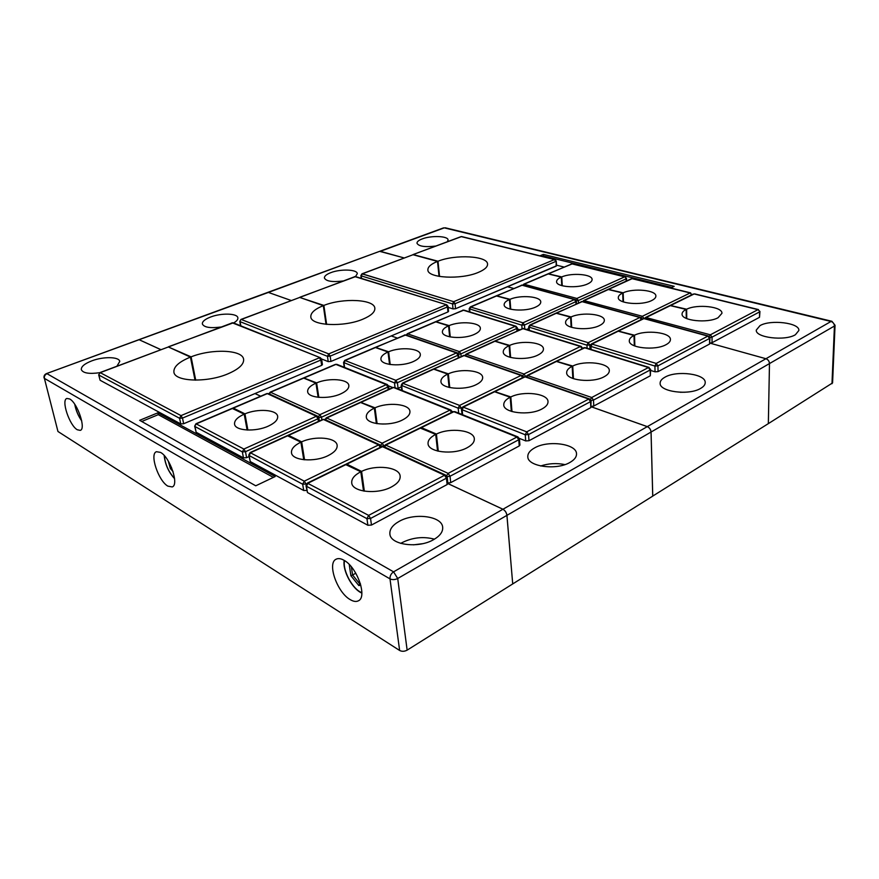 <?xml version="1.0" encoding="UTF-8"?>
<svg xmlns="http://www.w3.org/2000/svg" width="879" height="879" viewBox="0 0 879 879"><rect width="100%" height="100%" fill="white"/><g stroke="black" fill="none" stroke-linecap="round" stroke-linejoin="round"><path stroke-width="1.32" d="M355.512 276.577L357.303 273.666C357.237 269.392 340.7 268.787 330.889 272.622C326.472 274.314 324.318 276.094 324.395 277.984C326.054 281.291 332.251 282.291 342.997 280.983M700.684 388.375C703.661 386.65 705.178 384.738 705.211 382.651C706.013 373.916 676.764 370.114 664.953 377.19C661.766 378.959 660.162 380.937 660.129 383.145C659.129 391.726 688.916 395.737 700.684 388.375M685.17 392.232L680.269 392.287M233.583 322.956C236.66 321.187 238.088 319.495 237.868 317.846C237.55 313.298 221.42 312.825 210.707 316.978C204.972 319.198 202.192 321.516 202.346 323.944C204.005 327.373 210.147 328.405 220.805 327.032M570.141 462.31C574.47 459.783 576.591 456.981 576.514 453.894C576.8 443.785 548.155 439.896 534.564 447.927C529.96 450.487 527.708 453.399 527.807 456.662C527.367 466.584 556.594 470.672 570.141 462.31M564.933 464.595C556.682 462.925 548.573 463.387 540.618 465.991M57.959 431.49L44.4 378.377C44.093 376.245 44.961 374.685 47.016 373.707L393.572 571.844C391.067 573.591 389.869 575.932 389.99 578.876L44.4 378.377L57.959 431.49L399.637 650.471L389.99 578.876C392.375 579.964 394.957 579.832 397.715 578.492L407.142 650.141L652.723 496.13L651.042 432.05C650.746 429.479 649.493 427.677 647.274 426.645L591.38 406.845M512.71 583.887L506.941 515.347C506.502 512.567 505.161 510.534 502.953 509.249L447.905 483.56L447.114 484.56L446.433 478.165L370.553 518.456L371.465 525.06L447.114 484.56M260.678 396.198L255.009 393.561M315.781 383.079L316.429 382.794M373.114 407.614L373.784 407.307M434.413 433.841L435.094 433.501M508.864 396.748L509.479 396.44M446.477 373.663L447.092 373.377M387.837 351.941L388.43 351.688M391.254 335.932L397.22 338.041L391.232 335.943M291.191 300.508L268.381 292.432L291.213 300.497M448.378 325.779L448.927 325.549M507.842 345.26L508.403 344.997M570.834 365.884L571.394 365.598M160.857 349.622L139.003 339.646L46.466 373.608C44.521 374.487 43.719 375.948 44.06 377.97M652.723 496.097L768.334 423.634L769.488 363.576C769.312 361.181 768.125 359.566 765.939 358.72L831.007 321.472L444.258 227.859L380.354 251.317L404.131 257.943L379.629 251.339L139.003 339.646M831.973 383.727L834.435 326.032L835.05 325.274L832.578 382.903L768.356 423.623L769.466 363.587C769.29 361.203 768.103 359.577 765.906 358.731L709.979 343.151L765.939 358.72M652.756 496.108L651.064 432.028C650.779 429.457 649.526 427.655 647.307 426.623L591.38 406.812M507.546 286.741L513.666 288.455L507.524 286.752M77.297 429.765L80.264 430.369C86.274 429.051 77.506 402.901 69.683 398.978L66.903 398.462C60.904 399.89 69.474 425.524 77.297 429.765M167.856 486.131L172.207 486.933C179.327 484.922 170.032 457.245 160.527 452.399L156.451 451.707C149.342 453.817 158.385 480.912 167.856 486.131M350.007 599.5C353.369 601.555 356.182 601.983 358.445 600.786C367.565 596.94 357.017 567.109 344.041 560.308C340.865 558.495 338.228 558.121 336.108 559.209C326.955 563.076 337.064 592.171 350.007 599.5M422.48 543.705L413.427 544.848M116.951 366.18L119.764 361.423C119.159 356.687 103.414 356.402 91.855 360.84C84.582 363.675 81.066 366.609 81.318 369.641C83 373.146 89.109 374.168 99.657 372.707M433.874 539.486C440.049 535.838 442.983 531.795 442.686 527.378C442.247 516.083 414.503 512.446 399.176 521.368C392.649 525.038 389.54 529.224 389.88 533.905C390.21 545.013 418.613 548.804 433.874 539.486M434.424 539.168C423.315 536.267 412.482 537.454 401.912 542.717L400.747 543.398M407.142 650.141C404.472 651.548 401.978 651.658 399.637 650.471M160.824 349.644L138.97 339.657M512.721 583.931L506.908 515.369C506.458 512.589 505.128 510.556 502.92 509.26L447.905 483.593M359.533 471.144L360.28 470.77M299.717 441.577L300.453 441.247M244.054 414.075L244.758 413.767M260.645 396.209L254.976 393.572M255.745 485.801L275.193 476.528L157.879 412.822L139.651 420.316L255.745 485.801M273.38 477.396L158.275 414.668L141.728 421.491M158.275 414.668L157.879 412.822M795.396 334.734L798.857 330.504C799.923 322.835 770.465 319.297 759.994 325.637L756.303 330.043C755.006 337.569 784.958 341.316 795.396 334.734M447.367 241.637L448.07 239.978C448.202 235.979 431.358 235.319 422.261 238.901C418.701 240.253 416.943 241.692 416.976 243.219C418.646 246.362 424.865 247.318 435.632 246.065M670.732 287.993L674.193 286.345L543.365 254.405L539.915 255.811M556.506 265.161L563.966 267.029M268.414 292.421L379.629 251.339M671.864 287.455L543.464 255.943L542.321 256.404M543.464 255.943L543.365 254.405M360.819 585.194L358.841 585.579L350.886 575.712L349.238 564.494M360.313 583.403L359.665 583.777L360.379 583.634M355.786 573.207L352.589 574.998L359.665 583.777L358.841 585.579M351.369 566.867L352.589 574.998L350.886 575.712M173.042 471.562L170.339 468.507L168.241 461.003M170.339 468.507L171.614 467.738M363.521 491.031L360.819 471.77C354.457 475.078 351.424 478.769 351.732 482.868C352.072 492.075 377.322 494.789 391.485 486.933C397.55 483.637 400.428 480.055 400.154 476.165C399.703 467.024 375.937 464.233 361.577 471.408L346.864 464.145L345.832 464.409M360.819 471.77L345.392 464.453L307.331 483.098L368.631 515.391L444.554 475.264L382.508 446.686L346.864 464.145M371.465 525.06L367.872 525.257L366.95 518.654L306.441 486.241L307.463 492.548L367.872 525.257M307.463 492.548L305.98 485.691L306.441 486.241L308.046 483.175L346.128 464.508M364.346 491.174L361.577 471.408M437.544 451.026L435.72 434.402C430.424 437.127 427.875 440.192 428.051 443.598C428.018 452.344 453.696 455.245 467.024 447.796C472.056 445.082 474.484 442.115 474.319 438.874C474.22 430.194 449.993 427.26 436.413 434.061L421.382 427.633L420.327 427.875M435.72 434.402L419.942 427.941L385.31 444.906L448.158 473.363L516.929 437.017L453.872 411.713L421.382 427.633M519.434 438.918L517.951 436.918L516.929 437.017L518.764 439.753L519.434 438.918L519.907 445.104L519.236 445.95L518.764 439.753L450.037 476.253L450.707 482.637L519.236 445.95M450.707 482.637L447.85 483.021M438.291 451.213L436.413 434.061M303.749 459.728L300.904 442.17C294.322 445.356 291.18 448.861 291.487 452.707C291.938 460.618 314.605 462.519 328.12 455.619C334.438 452.432 337.437 449.015 337.14 445.345C336.602 437.533 315.286 435.523 301.64 441.829L288.554 435.38L287.664 435.643M300.904 442.17L287.235 435.654L250.086 452.586L304.277 481.165L378.64 444.906L323.428 419.47L288.554 435.38M306.76 490.449L303.705 490.504L302.673 484.219L249.131 455.542L250.24 461.552L303.705 490.504M250.24 461.552L248.757 455.091L249.131 455.542L250.669 452.663L287.829 435.709M304.552 459.805L301.64 441.829M376.366 423.546L374.333 408.131C368.784 410.801 366.114 413.756 366.312 416.998C366.444 424.568 389.485 426.645 402.263 420.085C407.57 417.426 410.13 414.547 409.933 411.449C409.691 403.955 387.969 401.813 375.014 407.823L360.654 402.307M374.333 408.131L360.28 402.351L326.296 417.844L382.178 443.17L449.927 410.13L393.517 387.507L361.566 402.077M377.102 423.667L375.014 407.823M247.109 430.029L244.219 414.163C237.473 417.217 234.253 420.525 234.561 424.096C235.056 430.875 255.492 432.16 268.37 426.095C274.874 423.041 277.973 419.799 277.665 416.382C277.094 409.691 257.888 408.285 244.944 413.855L233.309 408.109L232.539 408.383M244.219 414.163L232.111 408.361L195.962 423.755L243.868 449.048L316.418 416.239L267.315 393.627L233.309 408.109M318.418 421.437L318 418.778L245.494 451.707L246.592 457.695L249.032 456.575M246.592 457.695L243.461 457.882L242.351 451.905L194.973 426.524L196.138 432.259L243.461 457.882M196.138 432.259L194.666 426.172L196.435 423.821L232.594 408.416M247.889 430.062L244.944 413.855M318.121 397.297L315.957 383.156C310.21 385.738 307.441 388.562 307.65 391.616C307.881 398.165 328.636 399.604 340.865 393.814C346.392 391.232 349.062 388.474 348.842 385.54C348.523 379.08 328.966 377.541 316.616 382.87L303.815 377.97M315.957 383.156L303.442 377.992L270.216 392.133L319.879 414.668L386.331 384.617L335.921 364.4L304.595 377.739M318.835 397.374L316.616 382.87M511.314 411.35L510.194 397.242C505.821 399.484 503.678 402 503.755 404.79C503.403 412.998 529.455 415.998 541.914 408.988C546.057 406.768 548.089 404.329 548.013 401.67C548.221 393.517 523.565 390.529 510.82 396.945L494.492 391.518M510.194 397.242L494.152 391.594L462.772 406.966L526.719 431.853L588.754 399.066L525.049 376.838L495.547 391.298M591.095 400.956L589.589 398.956L588.754 399.066L590.534 401.648L591.095 400.956L590.82 407.614L590.534 401.648L528.543 434.567L528.993 440.72L590.82 407.614M528.993 440.72L525.708 440.917L525.246 434.764L462.134 409.735L462.629 414.745M519.313 438.357L525.708 440.917M511.974 411.559L510.82 396.945M572.844 378.464L572.163 366.323C568.46 368.213 566.625 370.334 566.658 372.674C566.054 380.387 592.38 383.398 604.093 376.772C607.598 374.904 609.334 372.861 609.312 370.619C609.74 362.95 584.788 359.961 572.745 366.038L556.297 361.225M572.163 366.323L556 361.313L527.202 375.41L591.721 397.495L648.438 367.532L584.469 347.721L557.352 361.005M650.647 369.4L648.438 367.532L650.163 369.982L650.647 369.4L650.317 375.762L650.163 369.982L593.49 400.077L593.775 406.032L650.317 375.762M593.775 406.032L591.358 406.395M573.438 378.684L572.745 366.038M449.081 387.43L447.719 374.113C443.082 376.333 440.829 378.794 440.939 381.497C440.786 388.661 464.167 390.858 476.187 384.65C480.604 382.453 482.769 380.058 482.659 377.476C482.681 370.378 460.585 368.136 448.345 373.839L433.699 368.971M447.719 374.113L433.358 369.037L402.417 383.145L459.585 405.417L521.049 375.443L463.771 355.468L434.611 368.762M461.969 407.625L461.277 407.966L462.002 413.778M461.849 413.855L461.079 414.119M452.224 411.416L453.026 411.735M449.74 387.573L448.345 373.839M510.018 357.292L509.106 345.667C505.139 347.557 503.184 349.644 503.249 351.941C502.865 358.742 526.51 360.983 537.871 355.083C541.651 353.215 543.508 351.182 543.453 348.985C543.683 342.25 521.291 339.986 509.677 345.414L494.855 341.063M509.106 345.667L494.558 341.14L466.035 354.138L523.994 374.014L580.448 346.48L522.686 328.592L495.778 340.865M510.611 357.456L509.677 345.414M389.551 364.422L388.013 352.007C383.156 354.182 380.794 356.566 380.926 359.148C380.904 365.4 401.967 366.961 413.526 361.456C418.195 359.291 420.459 356.973 420.327 354.49C420.239 348.315 400.341 346.678 388.617 351.754L375.498 347.403M388.013 352.007L375.168 347.436L344.744 360.39L395.836 380.321L456.454 352.908L405.01 334.965L376.289 347.194M458.223 357.698L457.981 355.204L397.396 382.717L398.077 388.32L401.384 386.804M398.077 388.32L397.33 388.573M388.54 385.848L392.77 387.54M390.199 364.521L388.617 351.754M449.663 336.822L448.554 325.845C444.367 327.713 442.313 329.757 442.39 331.976C442.181 337.943 463.486 339.58 474.451 334.328C478.473 332.471 480.45 330.471 480.373 328.339C480.461 322.439 460.288 320.758 449.125 325.604L435.786 321.692M448.554 325.845L435.49 321.747L407.34 333.734L459.365 351.589L515.292 326.296L463.2 310.166L436.588 321.505M450.257 336.943L449.125 325.604M634.319 345.81L633.99 335.47C630.869 337.064 629.309 338.833 629.298 340.777C628.496 347.963 655.031 350.93 665.974 344.711C668.919 343.151 670.402 341.437 670.413 339.58C671.04 332.427 645.834 329.493 634.517 335.218L618.025 330.976M633.99 335.47L617.75 331.064L591.424 343.953L656.206 363.423L707.87 336.119L643.911 318.594L619.08 330.768M709.968 337.965L707.87 336.119L709.562 338.448L709.968 337.965L709.573 344.041L709.562 338.448L657.931 365.862L658.063 371.619L709.573 344.041M658.063 371.619L655.053 371.817L654.91 366.06L590.974 346.425L591.127 349.479M650.669 370.455L655.053 371.817M634.858 346.029L634.517 335.218M686.257 318.385L686.147 309.452C683.466 310.814 682.115 312.32 682.071 313.979C681.115 320.714 707.782 323.593 718.077 317.715L721.934 313.331C722.681 306.628 697.322 303.793 686.642 309.21L670.161 305.431M686.147 309.452L669.908 305.518L645.582 317.429L710.353 334.811L757.951 309.65L694.179 293.96L671.204 305.222M759.95 311.474L757.951 309.65L759.95 311.474L759.511 317.308L759.588 311.88L712.034 337.129L712.045 342.711L759.511 317.308M712.045 342.711L709.979 343.052M686.752 318.605L686.642 309.21M571.152 327.197L570.592 317.165C567.23 318.758 565.549 320.527 565.571 322.461C564.999 328.845 588.875 331.097 599.555 325.527C602.752 323.944 604.345 322.23 604.334 320.374C604.752 314.045 582.085 311.792 571.119 316.934L556.209 313.078M570.592 317.165L555.935 313.155L529.74 325.098L588.205 342.689L639.879 317.495L581.865 301.596L557.121 312.891M571.691 327.373L571.119 316.934M623.002 301.794L622.684 293.026C619.772 294.399 618.311 295.926 618.3 297.585C617.585 303.607 641.615 305.815 651.702 300.53C654.47 299.168 655.866 297.695 655.877 296.102C656.426 290.125 633.583 287.916 623.178 292.806L608.224 289.356M622.684 293.026L607.971 289.433L583.678 300.508L642.362 316.275L690.158 292.971L632.122 278.687L609.125 289.169M623.497 301.969L623.178 292.806M510.216 309.122L509.468 299.519C505.875 301.112 504.106 302.859 504.139 304.749C503.755 310.397 525.29 312.067 535.652 307.079C539.091 305.496 540.794 303.793 540.761 301.969C541.014 296.377 520.588 294.685 509.996 299.299L496.514 295.816M509.468 299.519L496.239 295.871L470.287 306.925L522.994 322.813L574.426 299.563L521.884 285.17L497.305 295.641M526.543 329.493L528.718 328.504M517.423 328.966L519.698 329.68M510.754 309.254L509.996 299.299M561.769 285.62L561.274 277.127C558.143 278.511 556.572 280.027 556.594 281.676C556.066 287.037 577.767 288.697 587.611 283.939C590.611 282.566 592.105 281.093 592.094 279.511C592.468 274.193 571.855 272.512 561.758 276.918L548.199 273.787M561.274 277.127L547.947 273.852L523.785 284.148L576.899 298.442L624.65 276.841L571.899 263.865L548.99 273.622M562.274 285.763L561.758 276.918M195.017 380.146L190.435 357.105C178.997 361.807 173.482 366.807 173.899 372.114C174.602 381.662 206.752 382.903 227.716 373.938C238.758 369.202 244.065 364.335 243.615 359.313C242.725 349.721 212.081 348.458 191.095 356.852L168.416 346.985M190.435 357.105L168.361 346.963L100.217 372.652L181.008 415.613L319.429 357.786L320.857 360.038L321.637 359.28L322.428 364.609L321.659 365.367L320.857 360.038L182.491 418.085L183.656 423.733L321.659 365.367M183.656 423.733L180.744 423.92L179.569 418.272L98.887 375.047L100.107 380.255L180.744 423.92M100.107 380.255L98.679 374.817L100.217 372.652L98.679 374.817M168.361 346.963L99.898 372.608M191.095 356.852L195.709 380.146M326.032 324.318L323.318 305.639C314.77 309.122 310.606 312.858 310.814 316.858C310.836 325.757 343.81 327.406 362.851 319.187C371.07 315.704 375.069 312.067 374.85 308.265C374.575 299.289 342.986 297.706 323.868 305.42L299.673 297.421M323.318 305.639L299.739 297.432L241.275 319.473L328.724 353.896L446.082 304.87L447.455 306.925L448.037 306.364L448.543 311.386L447.96 311.946L447.455 306.925L330.152 356.138L330.933 361.445L447.96 311.946M330.933 361.445L328.23 361.632L327.449 356.314L240.088 321.67L240.824 325.856M321.56 358.951L328.23 361.632M299.739 297.432L240.923 319.451L239.802 321.406L240.571 325.746M323.868 305.42L326.625 324.373M437.511 261.415C431.007 264.041 427.798 266.875 427.875 269.919C427.381 278.094 461.025 279.929 478.319 272.402C484.571 269.776 487.647 267.018 487.559 264.129C487.768 255.855 455.388 254.141 437.995 261.228L413.119 254.547L437.995 261.228L439.544 276.467L437.995 261.228C455.388 254.141 487.768 255.855 487.559 264.129C487.647 267.018 484.571 269.776 478.319 272.402C461.025 279.929 427.381 278.094 427.875 269.919C427.798 266.875 431.007 264.041 437.511 261.415L439.039 276.38L437.511 261.415L413.031 254.723L361.939 273.841L453.685 301.684L554.484 259.569L461.123 236.594L413.119 254.547L461.629 236.55L554.484 259.569L555.803 261.459L455.058 303.727L455.542 308.738L556.088 266.216L556.253 261.041L554.99 259.525L461.629 236.55L554.99 259.525L555.803 261.459L455.058 303.727L453.685 301.684L554.484 259.569L556.253 261.041L556.539 265.788L455.542 308.738L453.026 308.914L452.531 303.914L361.236 275.874L361.577 278.456L361.236 275.874L362.324 273.841L453.685 301.684L452.531 303.914L455.058 303.727L455.542 308.738L453.026 308.914L452.531 303.914L361.236 275.874L362.324 273.841L413.031 254.723L437.511 261.415M448.147 307.397L453.026 308.914L448.147 307.397M413.031 254.723L361.939 273.841L413.031 254.723M769.466 363.587L506.941 515.347M502.953 509.249L647.274 426.645M268.381 292.432L46.466 373.608M647.307 426.623L765.906 358.731M506.908 515.369L397.715 578.492L393.572 571.844L502.92 509.26M835.05 325.274L831.93 321.296L831.007 321.472C833.171 322.23 834.314 323.747 834.435 326.032L769.488 363.576M443.532 227.881L379.651 251.328M344.546 560.626C342.25 570.064 352.743 589.545 361.862 592.666M164.34 455.674C165.208 464.387 168.614 471.979 174.547 478.44M74.858 404.45C75.946 410.35 78.22 415.767 81.681 420.722M445.796 475.165L444.554 475.264L446.433 478.165L447.224 477.143L445.796 475.165L383.738 446.609L381.761 446.642L346.139 464.09M370.553 518.456L368.631 515.391L366.95 518.654L370.553 518.456M381.761 446.642L383.738 446.609M420.7 427.974L386.057 444.95L384.584 447.004M447.103 476.616L450.037 476.253L448.158 473.363L446.609 475.759M453.103 411.702L454.882 411.636L453.103 411.702L420.623 427.612M306.452 483.824L306.112 484.439M381.134 446.95L379.86 444.829L324.648 419.426L322.824 419.426L287.96 435.325M306.035 484.021L304.277 481.165L302.673 484.219L306.035 484.021M379.86 444.829L378.64 444.906L380.321 447.345M322.824 419.426L324.648 419.426M360.895 402.384L326.911 417.888L325.483 419.821M384.475 445.598L384.013 446.741L385.31 444.906M452.289 412.097L450.938 410.053L394.517 387.452L392.88 387.485L360.939 402.055M381.101 446.213L383.903 445.873L382.178 443.17L380.673 445.444M450.938 410.053L449.927 410.13L451.575 412.449M392.88 387.485L394.517 387.452M317.627 416.196L316.418 416.239L318 418.778L318.868 417.844L317.627 416.196L268.513 393.605L266.82 393.583L232.814 408.065M245.494 451.707L243.868 449.048L242.351 451.905L245.494 451.707M266.82 393.583L268.513 393.605M303.947 378.014L270.71 392.177L269.348 393.99M388.21 389.617L387.892 387.035L321.472 417.206L321.879 419.865M387.331 384.562L386.331 384.617L387.892 387.035L388.628 386.244L387.331 384.562L336.91 364.356L335.393 364.378L304.09 377.706M318.791 417.503L321.472 417.206L319.879 414.668L318.429 416.833M335.393 364.378L336.91 364.356M494.932 391.594L463.541 406.977L462.134 409.735L461.552 409.153L462.079 414.525M528.543 434.567L526.719 431.853L525.246 434.764L528.543 434.567M524.258 376.849L525.873 376.761L524.258 376.849L494.767 391.298M556.792 361.28L527.993 375.399L526.763 377.069M590.996 400.428L593.49 400.077L591.721 397.495L590.413 399.462M583.667 347.754L585.172 347.644L556.561 361.038M434.006 369.037L403.043 383.156L401.692 385.76L402.274 390.551M458.684 413.163L458.179 408.164L401.209 385.288L401.813 390.375M523.291 377.201L521.884 375.366L464.595 355.402L433.973 368.762M461.277 407.966L459.585 405.417L458.179 408.164L461.277 407.966M521.884 375.366L521.049 375.443L522.664 377.629M463.123 355.468L464.595 355.402M495.218 341.118L466.683 354.138L465.485 355.709M526.433 376.047L525.653 376.695M582.579 348.216L581.151 346.392L523.39 328.526L495.119 340.876M525.071 376.641L525.642 376.432L523.994 374.014L522.708 375.893M581.151 346.392L580.448 346.48L582.03 348.556M523.214 376.761L524.488 376.761M522.027 328.614L523.39 328.526M375.696 347.447L345.271 360.412L343.975 362.873L344.612 367.444M395.078 387.672L394.495 382.903L343.557 362.478L344.238 367.301M457.278 352.842L456.454 352.908L457.981 355.204L458.618 354.534L457.278 352.842L405.823 334.91L375.762 347.183M397.396 382.717L395.836 380.321L394.495 382.903L397.396 382.717M404.472 334.965L405.823 334.91M436.039 321.747L407.878 333.734L406.713 335.218M516.973 330.911L516.786 328.493L460.882 353.885L461.123 356.38M515.995 326.23L515.292 326.296L516.786 328.493L517.346 327.922L515.995 326.23L463.892 310.111L436.039 321.516M458.541 354.182L460.882 353.885L459.365 351.589L458.113 353.402M462.651 310.177L463.892 310.111M618.563 331.02L592.226 343.92L590.974 346.425L590.292 345.865L590.457 349.271M657.931 365.862L656.206 363.423L654.91 366.06L657.931 365.862M643.098 318.648L618.267 330.812M670.721 305.452L646.395 317.374L645.362 318.758M709.902 337.459L712.034 337.129L710.353 334.811L709.243 336.437M693.366 294.026L670.391 305.288M556.605 313.122L530.4 325.076L529.191 327.449L529.4 330.383M590.688 344.568L589.809 344.997L590.007 349.139M587.106 348.238L586.952 345.183L528.609 326.977L528.839 330.207M641.89 319.209L640.461 317.418L582.458 301.53L556.451 312.924M589.809 344.997L588.205 342.689L586.952 345.183L589.809 344.997M640.461 317.418L639.879 317.495L641.428 319.473M581.195 301.64L582.458 301.53M608.653 289.389L584.348 300.464L583.337 301.772M644.867 318.022L643.999 318.451M643.933 318.451L642.362 316.275L641.274 317.857M692.081 294.663L690.158 292.971L691.674 294.861M641.835 318.78L642.868 318.769M631.441 278.731L608.444 289.213M496.8 295.849L470.836 306.914L469.672 309.177L469.924 311.979M576.009 304.002L575.888 301.651L524.488 324.988L524.774 328.955M522.049 328.603L521.796 325.175L469.177 308.782L469.452 311.836M575.009 299.497L574.426 299.563L575.888 301.651L576.36 301.167L575.009 299.497L522.478 285.115L496.756 295.652M524.488 324.988L522.994 322.813L521.796 325.175L524.488 324.988M521.324 285.192L522.478 285.115M548.518 273.819L524.345 284.115L523.357 285.356M626.167 281.137L626.09 278.852L578.36 300.53L578.481 302.87M625.156 276.786L626.09 278.852L626.507 278.434L625.156 276.786L572.405 263.81L548.43 273.644M576.305 300.805L578.36 300.53L576.899 298.442L575.822 299.959M571.328 263.898L572.405 263.81M321.637 359.28L320.417 357.753L232.342 322.846L169.01 346.722M320.417 357.753L233.298 322.835L168.669 346.689M182.491 418.085L181.008 415.613L179.569 418.272L182.491 418.085M448.037 306.364L446.774 304.815L354.907 276.632L300.288 297.223M446.774 304.815L355.588 276.599L299.915 297.212M330.152 356.138L328.724 353.896L327.449 356.314L330.152 356.138M360.884 275.599L361.236 278.346L360.884 275.599L361.939 273.841L360.884 275.599M455.058 303.727L453.685 301.684L452.531 303.914L455.058 303.727M831.93 321.296L445.224 227.782M344.194 560.406C342.316 570.482 352.424 589.26 361.851 593.083M164.186 455.509C165.098 464.354 168.559 472.078 174.569 478.67M74.748 404.296C75.858 410.317 78.187 415.844 81.714 420.898M447.905 483.538L447.224 477.143M307.331 483.098L305.98 485.691M517.951 436.918L454.882 411.636M250.086 452.586L248.757 455.091M326.296 417.844L325.021 419.602M319.363 421.008L318.868 417.844M195.962 423.755L194.666 426.172M389.012 389.254L388.628 386.244M270.216 392.133L268.963 393.814M589.589 398.956L525.873 376.761M462.772 406.966L461.552 409.153M649.131 367.433L585.172 347.644M527.202 375.41L526.071 376.827M402.417 383.145L401.209 385.288M466.035 354.138L464.914 355.512M458.893 357.39L458.618 354.534M344.744 360.39L343.557 362.478M517.544 330.658L517.346 327.922M407.34 333.734L406.23 335.053M708.452 336.031L644.494 318.517M591.424 343.953L590.292 345.865M758.445 309.573L694.685 293.883M645.582 317.429L644.593 318.539M529.74 325.098L528.609 326.977M690.663 292.894L632.627 278.621M583.678 300.508L582.678 301.596M576.503 303.782L576.36 301.167M470.287 306.925L469.177 308.782M626.584 280.939L626.507 278.434M523.785 284.148L522.796 285.203M233.298 322.835L231.979 322.824M355.588 276.599L354.523 276.632M240.923 319.451L239.802 321.406M556.539 265.788L556.253 261.041L556.539 265.788"/></g></svg>
